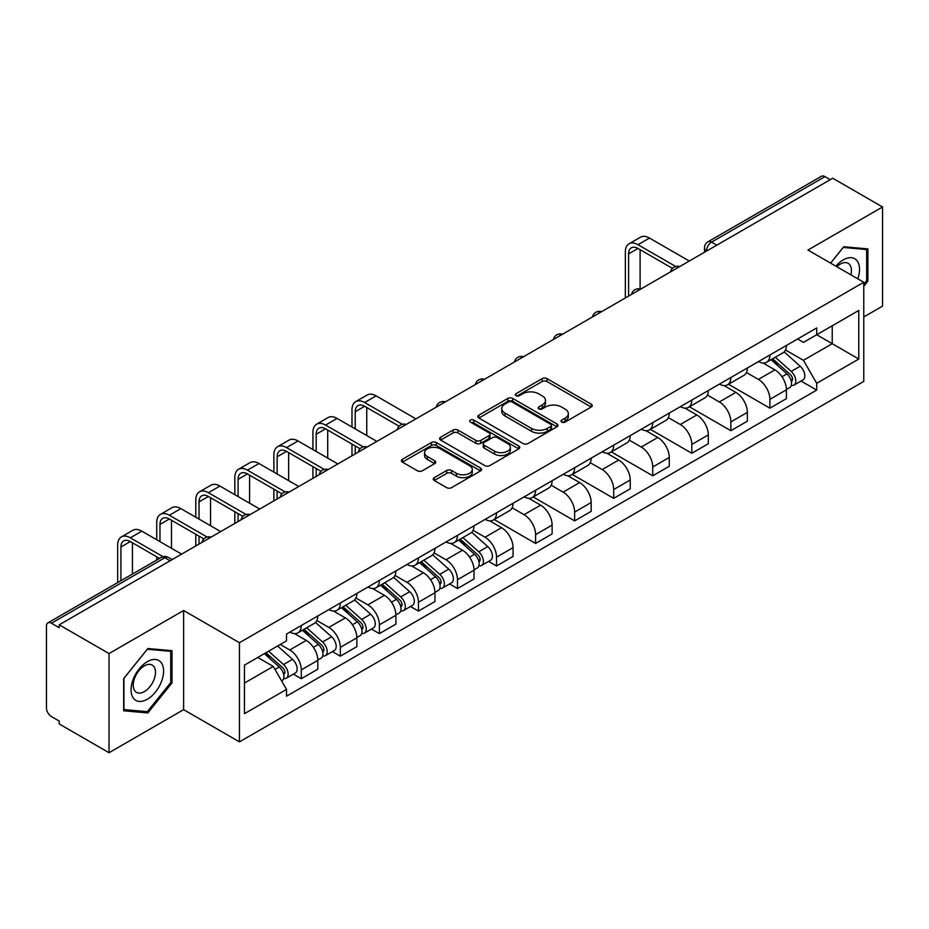 <?xml version="1.0" encoding="UTF-8"?>
<svg xmlns="http://www.w3.org/2000/svg" width="929" height="929" viewBox="0 0 929 929"><rect width="100%" height="100%" fill="white"/><g stroke="black" fill="none" stroke-linecap="round" stroke-linejoin="round"><path stroke-width="1.39" d="M561.697 422.08A2.427 1.405 0 0 0 565.134 422.08L591.25 407.007A3.472 2.009 0 0 0 592.261 405.59A3.472 2.009 0 0 0 591.25 404.173L547.018 378.637A3.472 2.009 0 0 0 542.106 378.637L515.99 393.71A2.427 1.405 0 0 0 515.281 394.697A2.427 1.405 0 0 0 515.99 395.696A2.427 1.405 0 0 0 519.439 395.696L522.818 393.745A11.125 6.422 0 0 1 538.541 393.745L542.222 395.87A11.125 6.422 0 0 1 545.486 400.411A11.125 6.422 0 0 1 542.222 404.951L538.843 406.902A2.427 1.405 0 0 0 538.135 407.901A2.427 1.405 0 0 0 538.843 408.888A2.427 1.405 0 0 0 542.292 408.888L545.66 406.937A11.125 6.422 0 0 1 561.395 406.937L565.076 409.062A11.125 6.422 0 0 1 568.339 413.602A11.125 6.422 0 0 1 565.076 418.143L561.697 420.094A2.427 1.405 0 0 0 560.988 421.092A2.427 1.405 0 0 0 561.697 422.08L561.697 420.094M434.238 477.657A3.472 2.009 0 0 0 433.216 479.074A3.472 2.009 0 0 0 434.238 480.49L446.64 487.655A3.472 2.009 0 0 0 451.552 487.655L480.548 470.922A3.472 2.009 0 0 0 481.57 469.493A3.472 2.009 0 0 0 480.548 468.077L436.316 442.541A3.472 2.009 0 0 0 431.404 442.541L402.408 459.286A3.472 2.009 0 0 0 401.398 460.703A3.472 2.009 0 0 0 402.408 462.119L417.4 470.771A3.472 2.009 0 0 0 422.312 470.771L434.726 463.606A3.472 2.009 0 0 0 435.747 462.189A3.472 2.009 0 0 0 434.726 460.772L427.294 456.487A9.29 5.365 0 0 1 424.565 452.69A9.29 5.365 0 0 1 430.313 447.732A9.29 5.365 0 0 1 440.439 448.893L469.551 465.708A9.29 5.365 0 0 1 472.28 469.493A9.29 5.365 0 0 1 466.544 474.452A9.29 5.365 0 0 1 456.406 473.291L451.552 470.492A3.472 2.009 0 0 0 446.64 470.492L434.238 477.657L434.238 480.49M239.45 642.729L183.628 610.504L109.03 653.575L59.212 624.811L832.732 178.229L882.55 206.981L807.951 250.052L863.773 282.277L239.45 642.729L239.45 741.876L863.773 381.424L863.773 282.277M523.062 443.539A3.472 2.009 0 0 0 527.974 443.539L556.97 426.794A3.472 2.009 0 0 0 557.981 425.377A3.472 2.009 0 0 0 556.97 423.961L512.738 398.425A3.472 2.009 0 0 0 507.826 398.425L478.83 415.17A3.472 2.009 0 0 0 477.808 416.587A3.472 2.009 0 0 0 478.83 418.004L523.062 443.539M471.328 422.602A2.427 1.405 0 0 1 473.79 422.95L473.79 420.059L518.765 446.025A3.472 2.009 0 0 1 519.775 447.441A3.472 2.009 0 0 1 518.765 448.858L489.769 465.603A3.472 2.009 0 0 1 484.845 465.603L440.625 440.067L440.625 437.222A3.472 2.009 0 0 0 439.603 438.639A3.472 2.009 0 0 0 440.625 440.067M440.625 437.222L453.027 430.057A3.472 2.009 0 0 1 457.951 430.057L475.88 440.416A3.472 2.009 0 0 0 480.792 440.416L489.026 435.666A3.472 2.009 0 0 0 490.047 434.249A3.472 2.009 0 0 0 489.026 432.833L470.353 422.045A2.427 1.405 0 0 1 469.644 421.058A2.427 1.405 0 0 1 471.142 419.757A2.427 1.405 0 0 1 473.79 420.059M109.03 653.575L109.03 752.722L59.212 723.958L59.212 721.067L51.455 716.584A7.084 4.088 -120 0 1 46.45 707.91L46.45 626.111A7.084 4.088 -120 0 1 47.913 622.871L161.321 557.4A7.084 4.088 60 0 1 164.851 557.748L51.455 623.22A7.084 4.088 -120 0 0 47.913 622.871M863.773 316.975L882.55 306.129L882.55 206.981M109.03 752.722L183.628 709.651L239.45 741.876M59.212 624.811L59.212 627.702L51.455 623.22M716.828 245.14L711.579 242.109A7.084 4.088 60 0 0 708.037 241.749L821.433 176.278A7.084 4.088 60 0 1 824.975 176.638L711.579 242.109A7.084 4.088 120 0 0 706.574 250.772L706.574 251.062M830.236 179.669L824.975 176.638M769.897 354.983A16.281 9.406 60 0 1 766.53 362.287L783.054 352.753A16.281 9.406 -120 0 0 786.422 345.437M746.451 372.517L758.389 379.404A16.281 9.406 60 0 1 769.897 399.354L786.422 389.808A16.281 9.406 -120 0 0 774.914 369.87L763.081 363.042M786.422 389.808L786.422 398.622L769.897 408.168L728.487 384.258M766.53 362.287A16.281 9.406 60 0 1 758.517 361.555M769.897 399.354L769.897 408.168M730.844 377.522A16.281 9.406 60 0 1 727.477 384.838L744.001 375.293A16.281 9.406 -120 0 0 747.369 367.989M689.434 406.797L730.856 430.708L747.369 421.174L747.369 412.36A16.281 9.406 -120 0 0 735.861 392.41L724.028 385.581M727.477 384.838A16.281 9.406 60 0 1 719.464 384.107M707.399 395.057L719.336 401.955A16.281 9.406 60 0 1 730.856 421.894L730.856 430.708M691.803 400.074A16.281 9.406 60 0 1 688.424 407.378L704.948 397.844A16.281 9.406 -120 0 0 708.316 390.528M650.381 429.349L691.803 453.259L708.316 443.725L708.316 434.9A16.281 9.406 -120 0 0 696.808 414.961L684.975 408.133M688.424 407.378A16.281 9.406 60 0 1 680.411 406.647M668.346 417.609L680.283 424.495A16.281 9.406 60 0 1 691.803 444.445L691.803 453.259M652.75 422.614A16.281 9.406 60 0 1 649.371 429.93L665.896 420.384A16.281 9.406 -120 0 0 669.263 413.08M611.328 451.889L652.75 475.799L669.275 466.265L669.275 457.451A16.281 9.406 -120 0 0 657.755 437.501L645.934 430.673M649.371 429.93A16.281 9.406 60 0 1 641.358 429.198M629.305 440.149L641.231 447.046A16.281 9.406 60 0 1 652.75 466.985L652.75 475.799M613.697 445.165A16.281 9.406 60 0 1 610.318 452.469L626.843 442.936A16.281 9.406 -120 0 0 630.222 435.62M572.276 474.44L613.697 498.35L630.222 488.817L630.222 479.991A16.281 9.406 -120 0 0 618.702 460.052L606.881 453.224M610.318 452.469A16.281 9.406 60 0 1 602.306 451.738M590.252 462.7L602.178 469.586A16.281 9.406 60 0 1 613.697 489.537L613.697 498.35M574.645 467.705A16.281 9.406 60 0 1 571.277 475.021L587.79 465.487A16.281 9.406 -120 0 0 591.169 458.171M533.223 496.98L574.645 520.902L591.169 511.356L591.169 502.543A16.281 9.406 -120 0 0 579.65 482.592L567.828 475.764M571.277 475.021A16.281 9.406 60 0 1 563.253 474.289M551.199 485.252L563.125 492.138A16.281 9.406 60 0 1 574.645 512.076L574.645 520.902M535.592 490.257A16.281 9.406 60 0 1 532.224 497.561L548.737 488.027A16.281 9.406 -120 0 0 552.116 480.723M494.182 519.532L535.592 543.442L552.116 533.908L552.116 525.082A16.281 9.406 -120 0 0 540.597 505.144L528.775 498.316M532.224 497.561A16.281 9.406 60 0 1 524.2 496.829M512.146 507.791L524.084 514.678A16.281 9.406 60 0 1 535.592 534.628L535.592 543.442M496.539 512.808A16.281 9.406 60 0 1 493.171 520.112L509.696 510.578A16.281 9.406 -120 0 0 513.063 503.263M488.619 561.418L496.539 565.993L513.063 556.448L513.063 547.634A16.281 9.406 -120 0 0 501.544 527.684L489.722 520.867M493.171 520.112A16.281 9.406 60 0 1 485.147 519.381M473.093 530.343L485.031 537.229A16.281 9.406 60 0 1 496.539 557.168L496.539 565.993M457.486 535.348A16.281 9.406 60 0 1 454.118 542.664L470.643 533.118A16.281 9.406 -120 0 0 474.011 525.814M449.566 583.958L457.486 588.533L474.011 578.999L474.011 570.185A16.281 9.406 -120 0 0 462.503 550.235L450.67 543.407M454.118 542.664A16.281 9.406 60 0 1 446.106 541.921M434.04 552.883L445.978 559.769A16.281 9.406 60 0 1 457.486 579.719L457.486 588.533M418.433 557.899A16.281 9.406 60 0 1 415.066 565.204L431.59 555.67A16.281 9.406 -120 0 0 434.958 548.354M410.513 606.509L418.445 611.085L434.958 601.539L434.958 592.725A16.281 9.406 -120 0 0 423.45 572.787L411.617 565.958M415.066 565.204A16.281 9.406 60 0 1 407.053 564.472M394.988 575.434L406.925 582.32A16.281 9.406 60 0 1 418.445 602.259L418.445 611.085M379.392 580.439A16.281 9.406 60 0 1 376.013 587.755L392.537 578.21A16.281 9.406 -120 0 0 395.905 570.905M371.461 629.049L379.392 633.624L395.905 624.091L395.905 615.277A16.281 9.406 -120 0 0 384.397 595.326L372.564 588.498M376.013 587.755A16.281 9.406 60 0 1 368 587.012M355.935 597.974L367.872 604.86A16.281 9.406 60 0 1 379.392 624.811L379.392 633.624M340.339 602.991A16.281 9.406 60 0 1 336.96 610.295L353.484 600.761A16.281 9.406 -120 0 0 356.852 593.445M332.419 651.601L340.339 656.176L356.864 646.63L356.864 637.817A16.281 9.406 -120 0 0 345.344 617.878L333.523 611.05M336.96 610.295A16.281 9.406 60 0 1 328.947 609.563M316.894 620.526L328.82 627.412A16.281 9.406 60 0 1 340.339 647.362L340.339 656.176M301.286 625.531A16.281 9.406 60 0 1 297.907 632.846L314.432 623.301A16.281 9.406 -120 0 0 317.811 615.997M293.367 674.14L301.286 678.716L317.811 669.182L317.811 660.368A16.281 9.406 -120 0 0 306.291 640.418L294.47 633.59M297.907 632.846A16.281 9.406 60 0 1 289.894 632.103M280.256 644.471L289.767 649.963A16.281 9.406 60 0 1 301.286 669.902L301.286 678.716M797.558 339.004L803.446 342.406L858.768 310.46L832.233 325.789L832.233 343.707L803.446 360.324L785.504 349.966M244.455 683.059L273.254 666.43L286.515 689.411L244.455 713.693L244.455 665.129L286.515 640.847L286.515 634.054L816.719 327.949L816.719 334.742L858.768 359.024L816.719 383.305L803.446 360.324M858.768 310.46L858.768 359.024M286.515 689.411L286.515 696.204L816.719 390.099L816.719 383.305M863.773 286.26L867.907 281.115L867.907 248.902L843.753 246.754L830.584 263.128M183.628 610.504L183.628 709.651M123.673 710.79L147.839 712.949L171.993 682.896L171.993 650.695L147.839 648.535L123.673 678.588L123.673 710.79M273.254 666.43L257.728 657.477M801.03 381.041L816.719 390.099M866.652 280.395L867.907 281.115M145.284 711.475L147.839 712.949M170.739 682.176L171.993 682.896M562.672 422.428L565.076 421.034A11.125 6.422 0 0 0 568.339 416.494L568.339 413.602M545.486 400.411L545.486 403.302A11.125 6.422 0 0 1 542.222 407.843L539.819 409.236M591.204 407.03L547.018 381.529A3.472 2.009 0 0 0 542.106 381.529L516.965 396.033M556.924 426.829L512.738 401.316A3.472 2.009 0 0 0 507.826 401.316L478.876 418.027M550.827 426.376A2.427 1.405 0 0 0 551.536 425.377A2.427 1.405 0 0 0 550.827 424.39L512.007 401.967A2.427 1.405 0 0 0 508.558 401.967L505.004 404.034A11.125 6.422 0 0 0 501.741 408.574A11.125 6.422 0 0 0 505.004 413.103L531.539 428.432A11.125 6.422 0 0 0 547.262 428.432L550.827 426.376L550.827 429.268A2.427 1.405 0 0 0 551.536 428.269L551.536 425.377M501.741 408.574L501.741 411.454A11.125 6.422 0 0 0 505.004 415.995L505.004 413.103M550.827 429.268L547.262 431.323A11.125 6.422 0 0 1 531.539 431.323L505.004 415.995M440.671 440.091L453.027 432.949L453.027 430.057M490.047 434.249L490.047 437.141A3.472 2.009 0 0 1 489.026 438.558L480.792 443.307A3.472 2.009 0 0 1 475.88 443.307L457.951 432.949A3.472 2.009 0 0 0 453.027 432.949M473.79 422.95L518.719 448.881M494.495 451.169A9.29 5.365 0 0 0 504.621 452.33A9.29 5.365 0 0 0 510.358 447.372A9.29 5.365 0 0 0 507.64 443.574L497.387 437.652A3.472 2.009 0 0 0 492.463 437.652L484.241 442.401A3.472 2.009 0 0 0 483.219 443.818A3.472 2.009 0 0 0 484.241 445.235L494.495 451.169L494.495 454.049A9.29 5.365 0 0 0 504.621 455.222A9.29 5.365 0 0 0 510.358 450.263L510.358 447.372M483.219 443.818L483.219 446.71A3.472 2.009 0 0 0 484.241 448.126L484.241 445.235M494.495 454.049L484.241 448.126M472.28 469.493L472.28 472.385A9.29 5.365 0 0 1 466.544 477.343A9.29 5.365 0 0 1 456.406 476.182L451.552 473.384A3.472 2.009 0 0 0 446.64 473.384L434.284 480.525M424.565 452.69L424.565 455.582A9.29 5.365 0 0 0 427.294 459.379L427.294 456.487M434.679 463.641L427.294 459.379M480.548 468.077L480.548 470.922L436.316 445.432A3.472 2.009 0 0 0 431.404 445.432L402.454 462.154M771.035 359.686L786.944 373.888A8.849 5.109 60 0 1 789.72 387.579L786.422 389.483M771.453 360.069L778.943 364.389M772.638 358.768L790.347 374.561A4.25 2.45 60 0 1 791.682 381.134A4.25 2.45 60 0 1 791.287 381.285M775.285 357.235L791.194 371.437A8.849 5.109 60 0 1 793.981 385.117A8.849 5.109 60 0 1 791.311 385.407M784.157 351.905L800.206 366.235A8.849 5.109 60 0 1 802.993 379.915L793.981 385.117M628.596 296.084L628.596 253.884A13.273 7.664 60 0 1 631.337 247.811A13.273 7.664 60 0 1 637.979 248.461L672.468 268.376M689.295 261.037L649.499 238.056A17.883 10.324 -120 0 0 640.557 237.174L629.038 243.816A17.883 10.324 -120 0 0 625.333 252.003L625.333 297.965M675.697 266.484L637.979 244.71A17.883 10.324 -120 0 0 629.038 243.816M640.104 288.977L640.104 249.692M857.757 278.805A23.016 13.285 120 0 0 857.339 261.142A23.016 13.285 120 0 0 835.879 266.17M850.871 274.833A15.758 9.093 120 0 0 849.93 264.962A15.758 9.093 120 0 0 848.165 263.313A15.758 9.093 120 0 0 836.832 266.728M830.642 263.151L843.253 247.462L866.652 249.553L866.652 280.755L863.773 284.344M865.108 248.658L866.652 249.553M161.425 662.923A23.016 13.285 120 0 0 139.199 668.88A23.016 13.285 120 0 0 133.242 697.981A23.016 13.285 120 0 0 155.468 692.024A23.016 13.285 120 0 0 161.425 662.923M154.017 666.743A15.758 9.093 120 0 0 152.251 665.094A15.758 9.093 120 0 0 137.585 672.457A15.758 9.093 120 0 0 134.728 690.746A15.758 9.093 120 0 0 136.493 692.384A15.758 9.093 120 0 0 151.148 685.033A15.758 9.093 120 0 0 154.017 666.743M147.328 711.66L123.929 709.57L123.929 678.367L147.328 649.243L170.739 651.334L170.739 682.548L147.328 711.66M169.183 650.439L170.739 651.334M458.624 540.063L474.533 554.265A8.849 5.109 60 0 1 477.309 567.944L474.011 569.849M459.042 540.434L466.532 544.766M460.227 539.134L477.936 554.938A4.25 2.45 60 0 1 479.271 561.499A4.25 2.45 60 0 1 478.876 561.65M462.874 537.601L478.783 551.803A8.849 5.109 60 0 1 481.57 565.482A8.849 5.109 60 0 1 478.899 565.773M471.746 532.271L487.795 546.6A8.849 5.109 60 0 1 490.582 560.28L481.57 565.482M419.571 562.602L435.48 576.804A8.849 5.109 60 0 1 438.256 590.496L434.958 592.4M419.989 562.986L427.479 567.305M421.174 561.673L438.883 577.478A4.25 2.45 60 0 1 440.218 584.051A4.25 2.45 60 0 1 439.823 584.202M423.821 560.152L439.742 574.343A8.849 5.109 60 0 1 442.518 588.034A8.849 5.109 60 0 1 439.847 588.312M432.693 554.822L448.753 569.14A8.849 5.109 60 0 1 451.529 582.831L442.518 588.034M380.518 585.154L396.428 599.356A8.849 5.109 60 0 1 399.203 613.035L395.905 614.94M380.936 585.525L388.427 589.857M382.121 584.225L399.83 600.029A4.25 2.45 60 0 1 401.165 606.591A4.25 2.45 60 0 1 400.771 606.753M384.769 582.692L400.689 596.894A8.849 5.109 60 0 1 403.465 610.585A8.849 5.109 60 0 1 400.794 610.864M393.641 577.373L409.701 591.692A8.849 5.109 60 0 1 412.476 605.371L403.465 610.585M355.226 428.908L355.226 411.71A13.273 7.664 60 0 1 357.979 405.625A13.273 7.664 60 0 1 364.621 406.287L399.11 426.202M415.937 418.863L376.129 395.882A17.883 10.324 -120 0 0 367.199 394.999L355.679 401.642A17.883 10.324 -120 0 0 351.975 409.828L351.975 427.026M402.338 424.309L364.621 402.524A17.883 10.324 -120 0 0 355.679 401.642M351.975 444.085L351.975 455.791M355.226 453.909L355.226 445.955M366.746 435.55L366.746 407.517M316.185 451.448L316.185 434.249A13.273 7.664 60 0 1 318.926 428.176A13.273 7.664 60 0 1 325.568 428.838L360.057 448.742M376.884 441.403L337.088 418.422A17.883 10.324 -120 0 0 328.146 417.539L316.626 424.193A17.883 10.324 -120 0 0 312.922 432.368L312.922 449.566M363.285 446.849L325.568 425.076A17.883 10.324 -120 0 0 316.626 424.193M312.922 466.625L312.922 478.33M316.185 476.449L316.185 468.506M327.693 458.102L327.693 430.057M277.132 473.999L277.132 456.801A13.273 7.664 60 0 1 279.873 450.716A13.273 7.664 60 0 1 286.515 451.378L321.004 471.293M337.831 463.954L298.035 440.973A17.883 10.324 -120 0 0 289.093 440.091L277.574 446.733A17.883 10.324 -120 0 0 273.869 454.92L273.869 472.118M324.233 469.4L286.515 447.615A17.883 10.324 -120 0 0 277.574 446.733M273.869 489.177L273.869 500.882M277.132 499.001L277.132 491.046M288.64 480.641L288.64 452.609M238.079 496.539L238.079 479.341A13.273 7.664 60 0 1 240.832 473.267A13.273 7.664 60 0 1 247.462 473.929L281.952 493.833M298.778 486.494L258.982 463.513A17.883 10.324 -120 0 0 250.04 462.63L238.521 469.284A17.883 10.324 -120 0 0 234.828 477.471L234.828 494.669M285.18 491.94L247.462 470.167A17.883 10.324 -120 0 0 238.521 469.284M234.828 511.716L234.828 523.422M238.079 521.541L238.079 513.598M249.587 503.193L249.587 475.149M341.466 607.694L357.375 621.896A8.849 5.109 60 0 1 360.162 635.587L356.852 637.491M341.884 608.077L349.374 612.397M343.068 606.776L360.777 622.569A4.25 2.45 60 0 1 362.113 629.142A4.25 2.45 60 0 1 361.729 629.293M345.716 605.244L361.636 619.446A8.849 5.109 60 0 1 364.412 633.125A8.849 5.109 60 0 1 361.741 633.415M354.599 599.913L370.648 614.232A8.849 5.109 60 0 1 373.423 627.923L364.412 633.125M199.027 519.09L199.027 501.892A13.273 7.664 60 0 1 201.779 495.819A13.273 7.664 60 0 1 208.41 496.469L242.899 516.385M259.725 509.046L219.929 486.064A17.883 10.324 -120 0 0 210.988 485.182L199.48 491.824A17.883 10.324 -120 0 0 195.775 500.011L195.775 517.209M246.127 514.492L208.41 492.718A17.883 10.324 -120 0 0 199.48 491.824M195.775 534.268L195.775 545.973M199.027 544.092L199.027 536.138M210.546 525.733L210.546 497.7M302.413 630.245L318.322 644.447A8.849 5.109 60 0 1 321.109 658.127L317.799 660.031M302.831 630.617L310.321 634.948M304.015 629.316L321.724 645.121A4.25 2.45 60 0 1 323.06 651.682A4.25 2.45 60 0 1 322.677 651.844M306.675 627.783L322.584 641.985A8.849 5.109 60 0 1 325.359 655.677A8.849 5.109 60 0 1 322.688 655.955M315.546 622.465L331.595 636.783A8.849 5.109 60 0 1 334.37 650.474L325.359 655.677M159.974 541.63L159.974 524.432A13.273 7.664 60 0 1 162.726 518.359A13.273 7.664 60 0 1 169.357 519.021L203.846 538.925M220.684 531.585L180.876 508.616A17.883 10.324 -120 0 0 171.935 507.722L160.427 514.376A17.883 10.324 -120 0 0 156.722 522.562L156.722 539.761M207.086 537.032L169.357 515.258A17.883 10.324 -120 0 0 160.427 514.376M156.722 556.808L156.722 560.048M171.493 548.284L171.493 520.24M264.335 653.656L279.281 666.987A8.849 5.109 60 0 1 282.056 680.678L281.615 680.934M264.486 653.575L271.28 657.488M265.938 652.727L282.671 667.661A4.25 2.45 60 0 1 284.007 674.233A4.25 2.45 60 0 1 283.624 674.384M268.597 651.206L283.531 664.537A8.849 5.109 60 0 1 286.306 678.216A8.849 5.109 60 0 1 283.635 678.507M277.608 646.003L292.542 659.335A8.849 5.109 60 0 1 295.317 673.014L286.306 678.216M120.921 580.718L120.921 546.984A13.273 7.664 60 0 1 123.673 540.91A13.273 7.664 60 0 1 130.315 541.561L159.533 558.434M181.631 554.137L141.823 531.156A17.883 10.324 -120 0 0 132.882 530.273L121.374 536.916A17.883 10.324 -120 0 0 117.669 545.102L117.669 582.599M163.028 556.692L130.315 537.81A17.883 10.324 -120 0 0 121.374 536.916M132.441 574.076L132.441 542.791M706.818 250.923L706.574 250.772A7.084 4.088 0 0 1 704.496 247.88L704.496 252.258M340.339 647.362L356.864 637.817M379.392 624.811L395.905 615.277M418.445 602.259L434.958 592.725M457.486 579.719L474.011 570.185M496.539 557.168L513.063 547.634M535.592 534.628L552.116 525.082M574.645 512.076L591.169 502.543M613.697 489.537L630.222 479.991M652.75 466.985L669.275 457.451M691.803 444.445L708.316 434.9M730.856 421.894L747.369 412.36M301.286 669.902L317.811 660.368M289.767 649.963L306.291 640.418M328.82 627.412L345.344 617.878M367.872 604.86L384.397 595.326M406.925 582.32L423.45 572.787M445.978 559.769L462.503 550.235M485.031 537.229L501.544 527.684M524.084 514.678L540.597 505.144M563.125 492.138L579.65 482.592M602.178 469.586L618.702 460.052M641.231 447.046L657.755 437.501M680.283 424.495L696.808 414.961M719.336 401.955L735.861 392.41M758.389 379.404L774.914 369.87M679.099 266.925A7.084 4.088 120 0 0 675.964 268.736M640.046 289.476A7.084 4.088 120 0 0 636.911 291.276M600.993 312.016A7.084 4.088 120 0 0 597.87 313.828M561.94 334.568A7.084 4.088 120 0 0 558.817 336.368M522.888 357.108A7.084 4.088 120 0 0 519.764 358.919M483.835 379.659A7.084 4.088 120 0 0 480.711 381.459M444.782 402.199A7.084 4.088 120 0 0 441.658 404.01M405.729 424.75A7.084 4.088 120 0 0 402.605 426.55M366.688 447.302A7.084 4.088 120 0 0 363.553 449.102M327.635 469.842A7.084 4.088 120 0 0 324.5 471.642M288.582 492.393A7.084 4.088 120 0 0 285.458 494.193M249.529 514.933A7.084 4.088 120 0 0 246.406 516.745M210.477 537.485A7.084 4.088 120 0 0 207.353 539.284M170.112 560.779L164.851 557.748A7.084 4.088 120 0 1 168.393 557.4A7.084 7.084 0 0 0 161.321 557.4M565.076 421.034L565.076 418.143M538.843 408.888L538.843 406.902M542.222 407.843L542.222 404.951M515.99 395.696L515.99 393.71M542.106 381.529L542.106 378.637M547.018 381.529L547.018 378.637M591.25 407.007L591.25 404.173M478.83 418.004L478.83 415.17M507.826 401.316L507.826 398.425M512.738 401.316L512.738 398.425M556.97 426.794L556.97 423.961M531.539 431.323L531.539 428.432M547.262 431.323L547.262 428.432M457.951 432.949L457.951 430.057M475.88 443.307L475.88 440.416M480.792 443.307L480.792 440.416M489.026 438.558L489.026 435.666M518.765 448.858L518.765 446.025M446.64 473.384L446.64 470.492M451.552 473.384L451.552 470.492M456.406 476.182L456.406 473.291M434.726 463.606L434.726 460.772M402.408 462.119L402.408 459.286M431.404 445.432L431.404 442.541M436.316 445.432L436.316 442.541M786.944 373.888L781.986 376.756M792.553 379.183L790.962 380.112M800.206 366.235L791.194 371.437M637.979 244.71L649.499 238.056M628.596 253.884L637.979 248.461M474.533 554.265L469.575 557.121M480.142 559.56L478.551 560.477M487.795 546.6L478.783 551.803M435.48 576.804L430.522 579.673M441.089 582.1L439.498 583.029M448.753 569.14L439.742 574.343M396.428 599.356L391.469 602.213M402.048 604.651L400.445 605.569M409.701 591.692L400.689 596.894M364.621 402.524L376.129 395.882M355.226 411.71L364.621 406.287M325.568 425.076L337.088 418.422M316.185 434.249L325.568 428.838M286.515 447.615L298.035 440.973M277.132 456.801L286.515 451.378M247.462 470.167L258.982 463.513M238.079 479.341L247.462 473.929M357.375 621.896L352.416 624.764M362.995 627.191L361.393 628.12M370.648 614.232L361.636 619.446M208.41 492.718L219.929 486.064M199.027 501.892L208.41 496.469M318.322 644.447L313.363 647.304M323.942 649.743L322.34 650.66M331.595 636.783L322.584 641.985M169.357 515.258L180.876 508.616M159.974 524.432L169.357 519.021M279.281 666.987L274.996 669.461M284.889 672.282L283.299 673.211M292.542 659.335L283.531 664.537M130.315 537.81L141.823 531.156M120.921 546.984L130.315 541.561M679.691 266.577A7.084 7.084 0 0 0 670.61 271.825M640.638 289.128A7.084 7.084 0 0 0 631.557 294.377M601.597 311.668A7.084 7.084 0 0 0 592.505 316.917M562.544 334.219A7.084 7.084 0 0 0 553.452 339.468M523.491 356.759A7.084 7.084 0 0 0 514.399 362.008M484.439 379.311A7.084 7.084 0 0 0 475.358 384.56M445.386 401.862A7.084 7.084 0 0 0 436.305 407.099M406.333 424.402A7.084 7.084 0 0 0 397.252 429.651M367.28 446.954A7.084 7.084 0 0 0 358.199 452.191M328.227 469.493A7.084 7.084 0 0 0 319.146 474.742M289.186 492.045A7.084 7.084 0 0 0 280.093 497.282M250.133 514.585A7.084 7.084 0 0 0 241.041 519.834M211.08 537.136A7.084 7.084 0 0 0 201.988 542.373M172.19 559.583L168.393 557.4M708.037 241.749A7.084 7.084 0 0 0 704.496 247.88"/></g></svg>
